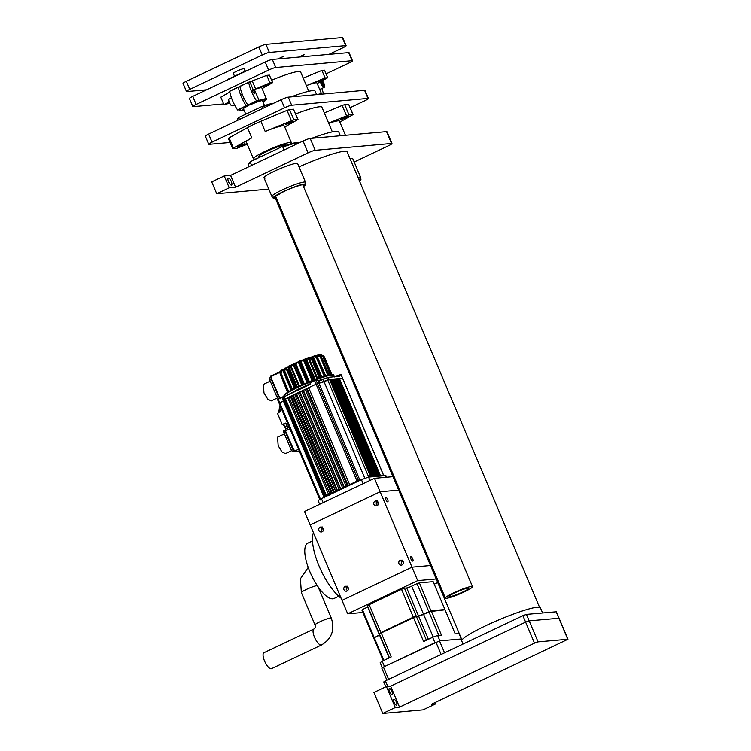 <?xml version="1.0" encoding="UTF-8"?>
<svg xmlns="http://www.w3.org/2000/svg" width="751" height="751" viewBox="0 0 751 751"><rect width="100%" height="100%" fill="white"/><g stroke="black" fill="none" stroke-linecap="round" stroke-linejoin="round"><path stroke-width="1.13" d="M385.836 686.789L383.77 681.917L385.423 680.866L522.884 615.67L526.451 614.393L556.35 611.783L559.082 618.242L529.173 620.852L559.082 618.242L567.953 639.251L538.054 641.861L534.487 643.138L399.523 707.142L390.651 686.142L525.616 622.138L390.651 686.142L386.408 686.517L373.914 692.45L382.785 713.45L423.076 709.855L435.571 703.922L434.998 702.57M526.451 614.393L529.173 620.852L525.616 622.138L529.173 620.852L538.054 641.861M389.44 688.489A3.239 1.108 -115.4 0 1 391.778 691.155A3.239 1.108 -115.4 0 1 392.078 694.375A3.239 1.108 -115.4 0 1 391.947 694.412A3.239 1.108 -115.4 0 1 389.609 691.737A3.239 1.108 -115.4 0 1 389.3 688.517A3.239 1.108 -115.4 0 1 389.44 688.489M393.993 699.256A3.239 1.108 -115.4 0 1 396.331 701.932A3.239 1.108 -115.4 0 1 396.631 705.142A3.239 1.108 -115.4 0 1 396.49 705.18A3.239 1.108 -115.4 0 1 394.153 702.504A3.239 1.108 -115.4 0 1 393.853 699.294A3.239 1.108 -115.4 0 1 393.993 699.256M435.571 703.922L431.327 704.307L567.953 639.251M386.408 686.517L395.279 707.526L399.523 707.142M395.279 707.526L382.785 713.45M291.135 96.888A36.208 4.262 -22.9 0 1 312.51 90.636A36.208 4.262 -22.9 0 1 315.12 91.124L316.593 94.617M295.669 113.917A36.208 4.262 -22.9 0 1 319.335 106.792A36.208 4.262 -22.9 0 1 321.944 107.28L332.336 131.885M230.059 142.474L209.182 144.342A5.886 0.695 -22.9 0 1 208.759 144.258L205.342 136.184A5.886 0.695 -22.9 0 1 208.647 134.082L281.127 99.705A5.886 0.695 -22.9 0 1 288.253 97.142L364.592 90.327A5.886 0.695 -22.9 0 1 365.014 90.411L368.422 98.484A5.886 0.695 -22.9 0 1 365.127 100.587L350.238 107.646M208.759 144.258A5.886 0.695 -22.9 0 1 212.064 142.155L284.545 107.787A5.886 0.695 -22.9 0 1 291.66 105.224L367.999 98.409A5.886 0.695 -22.9 0 1 368.422 98.484M271.58 80.254A30.322 3.567 -22.9 0 1 298.41 71.467A30.322 3.567 -22.9 0 1 300.597 71.88L308.792 91.275M223.648 103.929L193.26 106.642A5.886 0.695 -22.9 0 1 192.829 106.558L189.421 98.484A5.886 0.695 -22.9 0 1 192.725 96.381L265.206 62.004A5.886 0.695 -22.9 0 1 272.322 59.442L348.661 52.626A5.886 0.695 -22.9 0 1 349.093 52.711L352.501 60.784A5.886 0.695 -22.9 0 1 349.196 62.887L326.084 73.851M192.829 106.558A5.886 0.695 -22.9 0 1 196.133 104.455L268.614 70.087A5.886 0.695 -22.9 0 1 275.739 67.524L352.078 60.709A5.886 0.695 -22.9 0 1 352.501 60.784M229.665 103.385L229.093 103.441M277.776 58.963L283.089 56.588L278.565 58.888M298.767 57.085L304.089 54.71L299.555 57.01M206.6 89.801L186.886 91.556A5.886 0.695 -22.9 0 1 186.464 91.481A5.886 0.695 -22.9 0 1 189.768 89.378L262.249 55.001A5.886 0.695 -22.9 0 1 269.365 52.448L345.704 45.633A5.886 0.695 -22.9 0 1 346.127 45.708A5.886 0.695 -22.9 0 1 342.832 47.811L328.957 54.391M186.464 91.481L183.047 83.399A5.886 0.695 -22.9 0 1 186.351 81.296L258.832 46.928A5.886 0.695 -22.9 0 1 265.957 44.365L342.296 37.55A5.886 0.695 -22.9 0 1 342.719 37.625L346.127 45.708M228.435 178.09A3.83 1.305 -115.4 0 1 231.205 181.254A3.83 1.305 -115.4 0 1 231.561 185.046A3.83 1.305 -115.4 0 1 231.392 185.093A3.83 1.305 -115.4 0 1 228.633 181.939A3.83 1.305 -115.4 0 1 228.276 178.137A3.83 1.305 -115.4 0 1 228.435 178.09M265.319 178.034A18.249 2.15 -22.9 0 1 264.005 177.79A18.249 2.15 -22.9 0 1 277.053 169.979A18.249 2.15 -22.9 0 1 296.316 163.343A18.249 2.15 -22.9 0 1 297.631 163.587L305.516 182.258A18.249 2.15 -22.9 0 1 305.535 182.324L305.807 184.324A17.724 2.084 -22.9 0 1 303.47 186.501M350.032 158.639A18.249 2.15 -22.9 0 1 351.449 158.414A18.249 2.15 -22.9 0 1 352.763 158.668L360.649 177.33A18.249 2.15 -22.9 0 1 360.668 177.396L360.94 179.395A17.724 2.084 -22.9 0 1 359.466 180.991M311.646 138.325A42.094 4.957 -22.9 0 1 335.706 131.35A42.094 4.957 -22.9 0 1 338.739 131.923L340.363 135.762M299.029 166.9A42.094 4.957 -22.9 0 1 344.127 151.28A42.094 4.957 -22.9 0 1 347.159 151.843L539.528 607.24M235.598 187.234L229.243 187.797L224.23 175.95L230.595 175.387L235.598 187.234L308.079 152.857A5.886 0.695 -22.9 0 1 315.204 150.303L391.543 143.479A5.886 0.695 -22.9 0 1 391.966 143.563A5.886 0.695 -22.9 0 1 388.661 145.666L354.181 162.019M230.595 175.387L303.075 141.01A5.886 0.695 -22.9 0 1 310.201 138.447L386.54 131.632A5.886 0.695 -22.9 0 1 386.962 131.716L391.966 143.563M268.774 189.083L216.739 193.73L211.735 181.883L224.23 175.95M229.243 187.797L216.739 193.73M542.579 612.947L540.391 607.775A42.685 5.022 157.1 0 0 537.312 607.193A42.685 5.022 157.1 0 0 492.271 622.729A42.685 5.022 157.1 0 0 461.752 640.988L463.048 644.048M237.523 120.385L237.278 119.822A20.315 2.394 -22.9 0 1 237.307 119.503A20.315 2.394 -22.9 0 1 238.809 118.029L239.419 119.484M263.188 108.21L262.578 106.755A20.315 2.394 -22.9 0 1 272.388 103.854M262.578 106.755L261.733 106.586A19.798 2.328 -22.9 0 1 273.223 103.45M237.307 119.503L237.579 118.846A19.798 2.328 -22.9 0 1 239.25 117.25L238.809 118.029M261.733 106.586L239.25 117.25M298.832 143.019L298.025 142.699A26.933 3.173 -22.9 0 0 285.943 145.319L283.822 146.051A26.933 3.173 -22.9 0 0 281.625 146.839L251.022 161.352L250.393 162.46L251.632 165.408M276.359 197.954A17.724 2.084 -22.9 0 1 273.167 198.104L271.928 196.518A18.249 2.15 -22.9 0 1 271.89 196.462A18.249 2.15 -22.9 0 1 282.132 189.947A18.249 2.15 -22.9 0 1 305.516 182.258M273.167 198.104A17.724 2.084 -22.9 0 1 283.08 191.721A17.724 2.084 -22.9 0 1 305.807 184.324M249.06 166.628L248.328 164.891A27.674 3.257 -22.9 0 1 248.365 164.46A27.674 3.257 -22.9 0 1 250.393 162.46M284.075 150.022L282.836 147.074A27.674 3.257 -22.9 0 1 298.823 143.028M282.836 147.074L281.625 146.839M248.365 164.46L248.75 163.511A26.933 3.173 -22.9 0 1 249.435 162.629L250.13 162.028A26.933 3.173 -22.9 0 1 251.022 161.352M279.222 194.143A14.72 1.737 -22.9 0 1 278.274 194.396M452.252 596.144A10.598 1.249 157.1 0 0 463.048 591.901A10.598 1.249 157.1 0 0 468.708 588.249A10.598 1.249 157.1 0 0 465.639 588.606A10.598 1.249 157.1 0 0 454.843 592.849A10.598 1.249 157.1 0 0 449.182 596.501A10.598 1.249 157.1 0 0 452.252 596.144M468.248 587.141A14.72 1.737 157.1 0 0 453.247 593.037A14.72 1.737 157.1 0 0 445.39 598.106A14.72 1.737 157.1 0 0 449.642 597.608A14.72 1.737 157.1 0 0 464.634 591.713A14.72 1.737 157.1 0 0 472.501 586.653A14.72 1.737 157.1 0 0 468.248 587.141M265.009 85.257L269.534 83.765L263.028 86.515L265.009 85.257M229.459 102.99L227.037 103.582L229.139 102.258M254.232 91.444A1.953 0.667 64.6 0 0 252.693 89.735A1.953 0.667 64.6 0 0 252.824 91.566A1.953 0.667 64.6 0 0 254.373 93.274A1.953 0.667 64.6 0 0 254.232 91.444M259.283 100.775A14.419 1.699 157.1 0 1 263.019 102.07L266.549 99.198L261.846 87.951A14.72 1.737 157.1 0 0 254.336 89.482L259.283 100.775L256.542 100.887A19.432 6.646 -115.4 0 1 251.585 91.678A19.432 6.646 -115.4 0 1 248.684 82.291L266.783 75.344L269.412 75.109L272.594 82.657L269.966 82.892L254.336 89.482M244.037 110.087A14.419 1.699 157.1 0 1 240.282 109.777L237.541 109.89A19.432 6.646 -115.4 0 1 232.585 100.69A19.432 6.646 -115.4 0 1 229.693 91.303L238.405 87.05M240.076 86.891L238.386 87.172A19.432 6.646 64.6 0 0 241.287 96.56A19.432 6.646 64.6 0 0 246.244 105.769L248.318 105.713A10.993 1.295 157.1 0 0 242.948 109.092A10.993 1.295 157.1 0 0 243.746 109.411M262.728 101.394A10.993 1.295 157.1 0 0 263.057 100.596A10.993 1.295 157.1 0 0 249.914 104.962L247.839 105.009A19.432 6.646 -115.4 0 1 242.883 95.809A19.432 6.646 -115.4 0 1 239.991 86.412L248.703 82.169M229.825 92.016L220.794 97.161L223.976 104.699L229.581 103.234M248.299 105.065L248.318 105.713M228.989 101.845L223.976 104.699M262.118 88.609L272.594 82.657M269.966 82.892L266.783 75.344M234.5 104.764L232.397 105.769A3.83 1.305 -115.4 0 1 231.852 105.731A3.83 1.305 -115.4 0 1 229.374 102.427A3.83 1.305 -115.4 0 1 228.792 99.292A3.83 1.305 -115.4 0 1 229.111 98.85L231.439 97.743M231.702 105.656A3.567 1.22 -115.4 0 1 231.561 105.609A3.567 1.22 -115.4 0 1 229.252 102.53A3.567 1.22 -115.4 0 1 228.708 99.592A3.567 1.22 -115.4 0 1 228.764 99.461M286.065 145.281L285.953 145.037A14.72 1.737 157.1 0 0 284.892 144.83A14.72 1.737 157.1 0 0 269.365 150.191A14.72 1.737 157.1 0 0 258.842 156.49A14.72 1.737 157.1 0 0 259.902 156.687M285.84 124.347A4.121 0.488 157.1 0 0 290.186 122.845A4.121 0.488 157.1 0 0 293.134 121.08A4.121 0.488 157.1 0 0 292.843 121.024A4.121 0.488 157.1 0 0 288.487 122.526A4.121 0.488 157.1 0 0 285.54 124.291A4.121 0.488 157.1 0 0 285.84 124.347M237.851 147.102A4.121 0.488 157.1 0 0 242.197 145.61A4.121 0.488 157.1 0 0 245.145 143.845A4.121 0.488 157.1 0 0 244.854 143.788A4.121 0.488 157.1 0 0 240.498 145.29A4.121 0.488 157.1 0 0 237.56 147.046A4.121 0.488 157.1 0 0 237.851 147.102M290.75 143.826A20.606 2.422 157.1 0 0 291.379 142.746A20.606 2.422 157.1 0 0 289.895 142.465A20.606 2.422 157.1 0 0 268.154 149.965A20.606 2.422 157.1 0 0 253.416 158.78A20.606 2.422 157.1 0 0 254.899 159.062A20.606 2.422 157.1 0 0 256.316 158.846M291.379 142.746L284.329 126.046A20.606 2.422 157.1 0 0 282.845 125.774A20.606 2.422 157.1 0 0 265.187 131.5L260.86 121.268A20.606 2.422 157.1 0 0 247.473 127.623L229.13 137.827L233.448 148.06L232.679 148.66L236.818 148.351L247.267 144.23M233.448 148.06L251.792 137.855A20.606 2.422 157.1 0 0 246.366 142.08L253.416 158.78M284.742 127.032L298.016 119.465L293.876 119.784L265.187 131.5M232.679 148.66L228.351 138.428L229.13 137.827M291.35 120.601L287.023 110.369L260.86 121.268M287.023 110.369L289.548 109.552L293.876 119.784M297.809 119.428L293.481 109.195L289.548 109.552M293.481 109.195L298.016 119.465M357.917 177.311A18.249 2.15 -22.9 0 1 360.649 177.33M358.725 179.226A17.724 2.084 -22.9 0 1 360.94 179.395M347.976 116.105A4.121 0.488 157.1 0 0 343.629 117.607A4.121 0.488 157.1 0 0 340.682 119.371A4.121 0.488 157.1 0 0 340.973 119.428A4.121 0.488 157.1 0 0 345.329 117.926A4.121 0.488 157.1 0 0 348.267 116.161A4.121 0.488 157.1 0 0 347.976 116.105M345.451 135.302L339.461 121.127A20.606 2.422 157.1 0 0 337.978 120.845A20.606 2.422 157.1 0 0 328.731 123.342M339.874 122.103L353.148 114.546L349.008 114.856L328.628 123.117M352.942 114.509L348.614 104.276L344.681 104.624L349.008 114.856M348.614 104.276L353.148 114.546M346.483 115.682L342.165 105.44L324.31 112.885M342.165 105.44L344.681 104.624M322.686 80.104L318.161 81.596L320.142 80.329L324.667 78.846L322.686 80.104M323.428 94.006A19.432 6.646 64.6 0 0 321.85 88.449M317.194 83.549L327.727 77.728L324.545 70.19L321.916 70.425L303.226 78.104M327.727 77.728L325.099 77.963L306.408 85.642A14.72 1.737 157.1 0 1 316.978 83.023L321.644 94.063A14.72 1.737 157.1 0 0 317.466 94.532M325.099 77.963L321.916 70.425M320.546 81.812A3.83 1.305 64.6 0 0 321.165 84.009A3.83 1.305 64.6 0 0 324.179 87.351A3.83 1.305 64.6 0 0 324.498 86.909A3.83 1.305 64.6 0 0 324.535 86.74M320.874 81.624A3.567 1.22 64.6 0 0 321.475 83.896A3.567 1.22 64.6 0 0 324.582 86.6A3.567 1.22 64.6 0 0 324.047 83.671A3.567 1.22 64.6 0 0 322.188 80.883M323.005 82.798L323.55 85.652L321.728 82.91L321.972 81.925L323.005 82.798L321.897 83.314M319.438 88.843A3.83 1.305 64.6 0 0 320.395 89.144L324.179 87.351M322.883 85.088L323.784 84.666M227.14 80.057A14.419 1.699 -22.9 0 1 227.9 79.334L245.539 70.969A14.419 1.699 -22.9 0 1 248.215 70.068M245.155 71.148L244.15 68.763A5.886 0.695 157.1 0 0 243.728 68.688A5.886 0.695 157.1 0 0 237.513 70.829A5.886 0.695 157.1 0 0 233.308 73.345L234.509 76.198M285.418 429.525L285.455 430.914L294.204 450.863L285.427 430.914L285.474 429.15L289.295 427.357L285.474 429.15M289.895 428.765L285.455 430.914L294.026 450.694M294.204 450.863L297.969 451.689L295.753 450.553L295.847 451.37L295.753 450.553L298.541 449.239M293.66 449.905L295.753 450.553M321.447 498.626C318.537 500.053 317.57 500.786 318.565 500.804C317.57 500.786 318.537 500.053 321.447 498.626L323.146 502.654L321.447 498.626L361.438 479.664L363.137 483.691L361.438 479.664L357.767 481.4L357.532 480.865L324.883 496.345L325.117 496.89L321.447 498.626M368.553 477.101L361.438 479.664L368.553 477.101L369.971 480.443L368.553 477.101L385.516 475.59L386.23 477.26L385.516 475.59L383.958 475.73L383.733 475.186L369.886 476.425L370.112 476.96L368.553 477.101M271.055 377.265L269.562 377.969L269.609 379.649L271.102 378.936L271.055 377.265L271.102 378.936L271.055 377.265L271.102 378.936L278.386 396.171L279.701 397.73L278.386 396.171L279.701 397.73L278.386 396.171L271.102 378.936L278.386 396.171L278.884 395.927M382.944 475.646L383.517 475.205L380.381 475.486L383.517 475.205L380.381 475.486L339.433 378.551L338.607 378.936M335.415 379.302L336.992 378.767L336.457 378.814L377.406 475.749L377.941 475.702L377.406 475.749L377.941 475.702L336.992 378.767L338.476 378.635L337.95 378.682L378.898 475.618L379.424 475.571L378.898 475.618L379.424 475.571L338.476 378.635L336.439 379.396M376.458 475.834L375.922 475.881L376.458 475.834L335.509 378.898L334.974 378.945L375.922 475.881L376.458 475.834M331.182 379.602L332.543 379.161L332.008 379.208L332.543 379.161L332.008 379.208L372.956 476.153L373.491 476.106L372.956 476.153L373.491 476.106L332.543 379.161L334.026 379.03L333.491 379.077L374.439 476.021L374.974 475.974L374.439 476.021L374.974 475.974L334.026 379.03L331.839 379.865M317.589 380.006L360.02 480.452L358.462 480.593L317.513 383.648L324.056 381.715L316.087 384.165L308.68 387.676L316.087 384.165L308.68 387.676L316.087 384.165L327.718 379.978L317.513 383.648L316.03 380.147L318.039 379.931L318.612 381.273L328.234 377.312L329.145 379.462L324.047 381.715L329.567 379.424L327.718 379.978L329.567 379.424L370.515 476.369L329.567 379.424L331.05 379.293L330.524 379.339L371.473 476.284L371.998 476.237L371.473 476.284L371.998 476.237L331.05 379.293L329.698 379.734M369.886 476.425L368.422 477.12M359.513 480.687L357.532 480.865M358.462 480.593L349.628 484.611L357.035 481.1L349.628 484.611L308.68 387.676L305.178 389.337L346.127 486.272L347.384 485.681L346.127 486.272L347.384 485.681L306.427 388.736L305.178 389.337L307.197 388.671L348.145 485.615M306.427 388.736L301.686 390.989L302.935 390.398L301.686 390.989L342.634 487.934L343.883 487.343L342.634 487.934L343.883 487.343L302.935 390.398L305.826 389.271M302.935 390.398L299.433 392.06L340.381 488.995L339.133 489.596L340.381 488.995L339.133 489.596L298.185 392.651L302.127 390.952M336.88 490.656L335.631 491.248L336.88 490.656L295.932 393.721L294.683 394.313L335.631 491.248L336.88 490.656M333.388 492.318L332.13 492.909L333.388 492.318L292.43 395.373L291.181 395.974L332.13 492.909L333.388 492.318M329.886 493.98L328.638 494.571L329.886 493.98L288.938 397.035L287.689 397.626L328.638 494.571L329.886 493.98M328.985 495.407L288.037 398.462L285.436 398.697L326.385 495.641L324.967 496.533M340.813 488.957L299.865 392.022M370.093 476.406L368.159 477.157M291.379 396.425L283.859 399.607L285.436 398.697L284.432 399.175L325.39 496.111L324.808 496.542M341.996 378.701L337.95 378.682M333.885 379.462L335.509 378.898L333.491 379.077M308.811 387.976L307.197 388.671M299.433 392.06L294.683 394.313L296.523 393.665L337.471 490.61M298.645 392.613L296.523 393.665M295.387 394.247L291.181 395.974L295.932 393.721M284.197 400.602L279.156 403.174L284.197 400.602M279.156 403.174L283.399 400.996L279.156 403.174M290.562 396.894L331.51 493.829M293.416 395.289L334.364 492.234M344.371 487.296L303.423 390.36M288.938 397.035L292.43 395.373M283.277 398.452L282.714 397.101L281.925 397.495L324.348 497.932M285.436 398.697L283.859 399.607L284.432 399.175L283.521 397.016L310.679 384.136L310.107 382.794L314.613 380.663L357.035 481.1M328.234 377.312L339.752 376.279L339.189 374.937L336.861 376.542M335.65 376.645L336.683 376.12M336.457 378.814L334.974 378.945M332.008 379.208L330.524 379.339M339.189 374.937L341.095 374.768L342.569 378.269L339.433 378.551M283.812 397.007L282.714 397.101M340.522 375.2L341.095 374.768L340.522 375.2M316.03 380.147L314.613 380.663M320.686 499.678L278.255 399.232L281.925 397.495M278.255 399.232L277.682 399.673L278.255 399.232M299.968 388.614L289.116 394.369L310.595 383.93L289.116 394.369L299.968 388.614M324.967 378.701L318.452 380.888L324.967 378.701M284.422 397.457L283.934 395.918C285.164 394.059 290.205 390.999 299.067 386.746L318.302 378.739L328.947 375.462L333.763 375.331C334.843 372.186 315.495 378.344 299.02 386.192C290.599 390.238 285.69 393.195 284.3 395.054L283.934 395.918M332.956 374.956L327.99 375.218L317.607 378.448L299.048 386.183C290.402 390.285 285.389 393.346 283.972 395.383L284.329 395.054M330.506 375.209L322.799 356.641L319.795 355.439M327.858 375.566L320.283 356.932L317.504 355.711L316.969 356.547M316.434 357.889L314.002 356.584L313.402 356.913L321.935 377.105L324.056 375.932L316.434 357.889L317.204 357.57L314.162 355.936L311.167 357.166L314.509 355.796L314.002 356.584L314.162 355.936M311.515 359.447L309.121 358.274L317.654 378.476L319.137 377.49L311.515 359.447L312.256 359.109L309.787 357.307L305.479 359.119M315.551 379.386L314.8 379.048L307.178 361.006L305.723 359.372M313.186 380.288L313.486 379.546L305.864 361.503L304.408 359.87L312.735 380.269L312.435 381.01M309.356 381.743L300.334 361.494M299.865 363.925L307.516 382.372L299.865 363.925L300.4 363.625L299.292 361.297L298.973 362.066L299.565 361.156L300.672 363.512L301.226 363.362L308.849 381.395L309.619 381.715M302.268 384.728L302.85 383.977L294.899 363.831L303.657 384.052L302.85 383.977L303.601 384.277M301.254 385.347L301.545 384.578L293.594 364.432M289.614 368.572L290.243 366.141L298.776 386.343L297.236 386.615L289.614 368.572L288.637 368.976L288.938 365.972L288.872 368.854L296.495 386.896L296.213 387.6M284.76 371.088L285.399 368.497L286.009 368.328L294.542 388.53L292.383 389.131L284.76 371.088L283.803 371.51L284.601 368.281M289.895 390.914L288.609 391.346L280.996 373.303L281.972 370.515L282.714 370.262L291.247 390.454M320.283 356.932L321.024 356.65C320.189 355.101 319.034 354.594 317.551 355.12L315.364 356.04M304.502 359.335L304.202 360.076L304.502 359.335L299.565 361.297M299.302 361.409L298.982 362.179L299.302 361.409L294.383 363.55L295.134 363.85L298.476 362.461L307.009 382.663M299.489 386.07L290.956 365.878L293.472 364.686L293.425 364.141L289.116 365.915L289.811 366.225L289.116 365.915M288.14 366.732L288.947 366.31M282.714 370.262L282.216 369.905L283.437 369.943L283.662 369.248L280.996 370.384L283.578 369.295M280.508 372.045L270.632 376.73L279.738 398.274L283.718 396.387L283.653 397.138M291.651 450.656L285.371 453.632L281.925 451.849L278.17 445.681L277.551 437.148L284.413 433.89M285.239 430.013L285.286 431.684L285.239 430.013L285.286 431.684L285.239 430.013L283.662 430.736L285.662 429.788M283.737 430.717L283.784 432.388L291.069 449.624L292.383 451.182L294.589 450.985M293.068 448.676L292.561 448.92L293.885 450.478L292.561 448.92L293.885 450.478L292.561 448.92L285.286 431.684L292.561 448.92L285.286 431.684L292.561 448.92L291.069 449.624M285.971 423.48L287.886 427.225L289.52 427.263M279.466 407.295L280.883 410.985L277.56 413.491L282.226 424.597L286.46 423.254L282.611 424.756M288.609 425.742L287.37 426.333L285.389 423.066L282.385 424.493M280.161 409.764L279.522 410.065L279.334 407.793L279.062 412.205M279.522 410.065L278.583 412.768M289.229 427.479L285.868 428.746L283.089 424.522L285.211 426.756L286.985 425.92M277.476 397.908L271.186 400.893L267.75 399.1L263.986 392.942L263.366 384.399L270.238 381.142M269.562 377.969L270.98 377.284M269.609 379.649L276.884 396.875L278.208 398.434L279.541 398.321M271.609 378.701L271.102 378.936L278.386 396.171L276.884 396.875M404.442 588.174L416.336 616.308L379.339 633.853L413.313 617.191L418.476 615.839A4.121 0.488 157.1 0 0 423.461 614.046L431.187 610.76L444.93 609.53L433.158 581.668L419.415 582.889L431.018 611.014L445.043 609.803L428.821 611.708L417.012 583.649L411.689 586.174A4.121 0.488 -22.9 0 1 406.704 587.967L404.442 588.174A38.855 4.572 157.1 0 0 401.541 589.319L369.154 604.677L380.926 632.549L413.313 617.191L401.541 589.319M367.962 606.911A4.121 0.488 -22.9 0 1 367.699 607.043L362.376 609.568A38.855 4.572 157.1 0 0 361.926 610.15L373.698 638.021L379.471 634.914A4.121 0.488 157.1 0 0 379.734 634.783M369.154 604.677A38.855 4.572 157.1 0 0 367.455 605.719L379.227 633.581L381.151 632.642L391.215 656.918L382.193 661.199A45.041 5.304 157.1 0 0 380.166 662.739L382.259 667.695M383.855 660.411L362.376 609.568M419.415 582.889A38.855 4.572 157.1 0 0 417.012 583.649M426.427 640.218L416.336 616.308L418.589 616.111A4.121 0.488 157.1 0 0 423.573 614.318L431.299 611.032L441.475 635.13L437.655 635.468A45.041 5.304 157.1 0 0 432.632 637.28L423.611 641.561L413.425 617.453L418.288 616.092A4.412 0.516 157.1 0 0 423.62 614.177L428.905 611.793L438.856 635.365M374.233 637.74L379.64 635.036A4.412 0.516 157.1 0 0 379.809 634.952M374.261 637.702L379.584 635.177A4.121 0.488 157.1 0 0 379.846 635.055M379.339 633.853L389.44 657.763M437.655 635.468L439.926 640.856L461.321 638.951L459.049 633.562L455.219 633.9L445.043 609.803M383.273 660.683L373.81 638.294M382.193 661.199L384.465 666.588L434.913 642.659L432.632 637.28M313.411 532.647A39.737 13.584 64.6 0 0 319.128 566.179A39.737 13.584 64.6 0 0 341.123 598.247M347.826 590.83L346.258 589.535L346.464 587.601C345.704 587.066 346.136 587.029 347.732 587.479L348.248 589.751M322.808 531.595L321.231 530.29L321.437 528.357C320.686 527.831 321.109 527.793 322.714 528.244L323.221 530.516M321.437 528.357L322.395 526.995M377.894 501.875L377.697 502.166C376.091 501.715 375.669 501.752 376.42 502.278L377.377 500.917M387.647 499.49A2.506 0.854 64.6 0 0 385.676 497.312A2.506 0.854 64.6 0 0 385.845 499.65A2.506 0.854 64.6 0 0 387.816 501.837A2.506 0.854 64.6 0 0 387.647 499.49M412.675 558.735A2.506 0.854 64.6 0 0 410.694 556.557A2.506 0.854 64.6 0 0 410.872 558.894A2.506 0.854 64.6 0 0 412.843 561.072A2.506 0.854 64.6 0 0 412.675 558.735M403.231 563.672L402.911 561.119M402.818 564.761L401.241 563.457L401.447 561.523C400.696 560.997 401.118 560.959 402.724 561.41M402.057 564.94A2.506 2.328 84.9 0 1 398.837 563.269A2.506 2.328 84.9 0 1 400.865 560.162A2.506 2.328 84.9 0 1 402.057 564.94M402.405 560.162L401.447 561.523M347.075 591.018A2.506 2.328 84.9 0 1 343.845 589.347A2.506 2.328 84.9 0 1 345.882 586.24A2.506 2.328 84.9 0 1 347.075 591.018M347.413 586.24L346.464 587.601M322.048 531.774A2.506 2.328 84.9 0 1 318.828 530.103A2.506 2.328 84.9 0 1 320.855 526.995A2.506 2.328 84.9 0 1 322.048 531.774M376.42 502.278L376.223 504.212L377.791 505.517M377.03 505.705A2.506 2.328 84.9 0 1 373.81 504.024A2.506 2.328 84.9 0 1 375.847 500.917A2.506 2.328 84.9 0 1 377.03 505.705M377.697 502.166L378.204 504.437M312.491 540.945L307.826 543.161A30.613 10.467 64.6 0 0 309.919 571.811A30.613 10.467 64.6 0 0 334.064 598.481L338.729 596.266M380.147 491.774L310.172 524.968L342.015 600.368L411.999 567.174L380.147 491.774L398.659 490.121L380.147 491.774L310.163 524.958L304.484 511.506L374.467 478.312L380.147 491.774M430.511 565.531L411.999 567.183L430.511 565.522M347.704 613.83L342.015 600.368L411.999 567.183L417.687 580.636L347.704 613.83L362.902 612.469M374.467 478.312L392.98 476.66M436.2 578.983L417.687 580.636M434.238 584.222L437.711 582.569M386.887 680.171L381.79 668.118L383.442 667.066L439.495 640.894L461.518 638.932M264.53 660.993A8.834 3.023 -115.4 0 1 263.93 652.732L313.909 629.028A8.834 3.023 -115.4 0 0 314.519 637.289A8.834 3.023 -115.4 0 0 321.109 645.081A8.834 3.023 -115.4 0 0 321.484 644.987L271.496 668.69A8.834 3.023 -115.4 0 1 264.53 660.993M385.423 680.866L387.76 686.395M534.487 643.138L522.884 615.67M567.737 639.204L556.134 611.736M212.064 142.155L208.647 134.082M367.999 98.409L364.592 90.327M291.66 105.224L288.253 97.142M284.545 107.787L281.127 99.705M268.614 70.087L265.206 62.004M275.739 67.524L272.322 59.442M196.133 104.455L192.725 96.381M352.078 60.709L348.661 52.626M186.351 81.296L189.768 89.378M258.832 46.928L262.249 55.001M265.957 44.365L269.365 52.448M342.296 37.55L345.704 45.633M391.543 143.479L386.54 131.632M315.204 150.303L310.201 138.447M308.079 152.857L303.075 141.01M276.246 197.691A16.503 1.943 -22.9 0 1 283.512 191.683A16.503 1.943 -22.9 0 1 300.325 185.159A16.503 1.943 -22.9 0 1 303.357 186.239M266.502 98.991A14.72 1.737 157.1 0 0 259.001 100.521M229.693 91.303L238.386 87.172M239.991 86.412L248.684 82.291M247.99 105.131L256.682 101M247.839 105.009L256.542 100.887M237.541 109.89L246.244 105.769M237.691 110.012L246.384 105.891M253.134 89.585L249.942 82.047M255.537 88.815L252.355 81.277M239.672 109.834A14.72 1.737 157.1 0 0 239.391 110.444L239.156 109.881M251.792 137.855L247.473 127.623M358.865 179.564A16.503 1.943 -22.9 0 1 359.325 180.644M320.827 94.232A14.419 1.699 157.1 0 0 319.973 94.316M285.596 430.802L285.549 429.131M299.518 451.548L297.969 451.689L299.302 451.051M297.405 451.726L297.969 451.689L297.405 451.726M365.005 478.659L323.146 379.565M326.807 377.819L368.666 476.913M383.517 475.205L342.569 378.269M289.107 391.712L288.131 391.543L287.492 392.473M287.633 392.379L287.877 391.684L280.254 373.641L280.996 373.303M292.993 389.459L291.792 389.356L291.266 390.201M297.931 386.925L296.561 386.868L296.448 387.488M310.463 383.63L299.743 388.361L286.854 395.439M321.137 354.679L323.54 356.425L330.787 374.721L331.839 374.758M322.799 356.641L323.465 356.415L331.088 374.458L330.309 374.74M328.788 374.665L321.165 356.622C320.33 355.073 319.175 354.566 317.692 355.092M321.165 356.622L328.647 374.693L326.892 375.481M325.624 375.885L324.826 375.613L325.436 375.941M325.014 375.556L317.401 357.514L314.359 355.88M317.401 357.514L324.826 375.613L323.897 376.58M320.611 377.434L319.879 377.152L320.377 377.518M320.32 377.096L312.491 359.034L320.114 377.077M320.902 377.368L312.773 358.978L310.219 357.129L312.491 359.034L319.879 377.152L318.893 378.185M314.772 379.527L314.153 379.217L314.509 379.63M314.416 379.124L307.178 361.006L305.066 358.978C305.779 358.659 306.483 359.325 307.197 360.978L315.326 379.358M305.864 361.503L306.53 361.175L314.153 379.217L312.097 380.588L303.573 360.386L303.235 359.973L303.573 360.386L300.344 361.616M308.52 382.015L308.023 381.668L308.248 382.128M308.295 381.555L308.849 381.395L308.295 381.555L300.672 363.512L301.226 363.362C300.409 361.193 299.865 360.461 299.565 361.156M300.672 363.512L308.023 381.668L307.168 382.728L307.488 381.968M304.408 384.352L303.657 384.052M294.655 363.503L294.073 363.54L294.899 363.831L294.148 363.531L294.561 366.169L302.005 384.85M301.855 384.352L293.904 366.526C293.181 364.61 293.143 363.653 293.81 363.662L293.923 366.535L301.921 384.324L301.414 385.169M295.828 387.967L296.072 387.197L288.45 369.154L296.26 387.018M291.454 390.098L283.991 371.407L284.789 368.178L285.399 368.497L284.789 368.178M291.426 389.553L283.803 371.51M287.736 391.769L280.123 373.726L281.343 370.243M285.117 394.106L284.282 394.5M311.731 357.504L312.66 357.223L321.193 377.424M305.873 359.513L308.408 358.602L316.941 378.804M309.384 381.668L300.851 361.475M304.296 383.836L295.763 363.644M295.284 388.22L286.751 368.028L288.009 367.361M334.298 376.767L328.882 377.255M328.271 377.406L318.321 380.588M280.489 371.492L270.623 376.176L270.491 376.842L270.623 376.176M323.812 357.044L324.357 356.894L331.98 374.937L324.357 356.894L323.812 357.044M324.357 356.885L322.705 355.298M323.559 356.434L321.175 354.679L319.71 354.913L321.099 354.669L323.54 356.425L331.632 374.815M318.236 354.904L321.24 356.631L328.863 374.674M317.513 355.129L318.161 354.913L317.504 355.711L317.551 355.12L315.467 356.002M316.772 356.068L316.819 355.486L316.04 356.35M313.402 356.913L313.561 356.265L313.402 356.913L312.078 356.894L312.66 357.223M309.787 357.307L309.543 358.002L310.219 357.129M309.121 358.274L309.365 357.579L308.408 358.602L307.938 358.236L309.985 357.204M308.408 358.602L305.497 359.109M299.827 361.278L304.803 359.072L304.408 359.87L304.709 359.128L306.793 361.081M304.202 360.076L303.573 360.386M298.982 362.179L298.288 361.982L299.095 361.569M298.476 362.461L298.288 361.982L294.599 363.503M294.308 366.281L295.237 365.944M294.383 363.55L295.134 363.85M290.956 365.878L290.975 365.305L290.956 365.878L289.548 365.84L290.243 366.141M286.751 368.028L286.891 367.389L286.751 368.028L285.399 368.009L286.009 368.328M291.153 390.276L283.643 371.632L284.404 368.347M281.475 370.149L281.972 370.515L281.475 370.149L280.123 373.726M287.558 392.444L280.048 373.801L280.93 370.431M280.17 398.79L270.632 376.73M293.472 364.686L293.425 364.141L288.938 365.972M292.383 451.182L293.885 450.478M283.784 432.388L285.784 431.44M279.55 406.92L280.48 406.479L279.597 406.911L279.485 408.131L279.597 406.911M287.886 427.225L285.699 423.301M287.37 426.333L288.159 427.394L289.426 427.281M280.874 407.427L279.635 408.018M279.494 407.53L278.687 412.731M288.243 427.375L289.126 426.953M286.009 428.643L285.211 426.756M278.208 398.434L279.701 397.73M411.689 586.174L433.186 637.073M406.704 587.967L428.38 639.289M367.699 607.043L389.178 657.885M383.442 667.066L388.633 679.345M441.119 654.45L435.937 642.18M439.495 640.894L444.536 652.835M318.095 586.841L331.275 618.054A8.834 1.042 157.1 0 0 330.647 617.942A8.834 1.042 157.1 0 0 321.325 621.152A8.834 1.042 157.1 0 0 315.007 624.926C315.589 626.803 315.223 628.174 313.909 629.028M317.26 585.611A8.834 1.042 157.1 0 0 316.997 585.62A8.834 1.042 157.1 0 0 307.675 588.84A8.834 1.042 157.1 0 0 301.358 592.614L315.007 624.926M275.335 198.161L461.968 639.993M271.89 196.462L264.005 177.79M275.129 195.973L275.016 196.631L283.578 191.665C292.608 187.074 305.103 183.742 303.46 184.615L302.906 184.239M245.755 114.161L243.399 108.576M264.512 105.609L262.381 100.559M445.39 598.106L275.579 196.124M259.245 157.457L258.842 156.49M472.501 586.653L302.7 184.671M240.01 86.281L248.712 82.159M229.712 91.171L238.414 87.041M239.391 110.444L244.037 110.097M242.254 94.251L240.649 95.011M244.141 98.569L242.535 99.329M299.536 451.595L294.157 450.853M319.654 504.306L318.142 500.729M386.605 477.232L385.939 475.665M320.02 500.1L277.598 399.654M324.723 496.533L282.864 397.439M383.601 475.223L341.179 374.777M325.69 375.875L317.56 357.495L314.509 355.796M288.703 366.094L288.375 369.154L295.885 387.798M334.448 376.946L333.763 375.331M322.695 355.289L324.357 356.894M299.292 361.278L298.936 361.991M280.47 371.501L270.595 376.185L270.473 376.833L280.085 398.819M293.406 364.141L293.951 363.85M286.14 428.924L283.371 424.7L282.226 424.597M331.275 618.054C335.068 629.76 331.801 638.744 321.484 644.987M308.201 567.427L300.409 578.758L301.358 592.614"/></g></svg>
